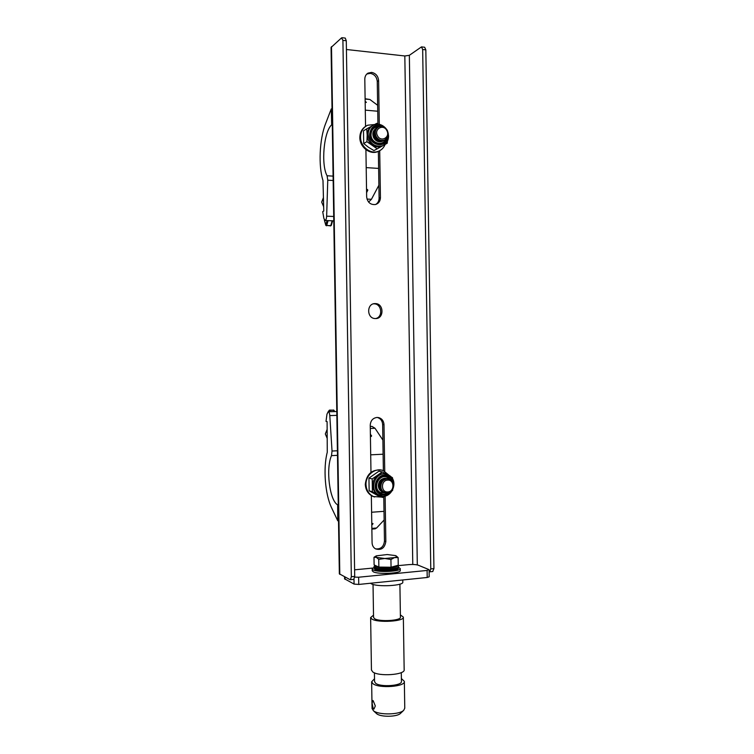 <?xml version="1.0" encoding="UTF-8"?>
<svg xmlns="http://www.w3.org/2000/svg" width="754" height="754" viewBox="0 0 754 754"><rect width="100%" height="100%" fill="white"/><g stroke="black" fill="none" stroke-linecap="round" stroke-linejoin="round"><path stroke-width="1.13" d="M429.083 569.826L429.196 576.801L427.207 577.479L358.753 584.444L354.06 584.086L344.587 578.808M354.597 569.817L372.768 568.073M398.074 565.651L408.904 564.614C412.985 564.312 416.142 564.52 418.376 565.246L428.734 569.506L427.103 570.448L358.64 577.225L358.753 584.444M354.691 577.112L358.64 577.225M370.977 472.343L370.242 425.181C370.591 420.619 372.853 418.046 377.019 417.443L378.847 417.641C382.024 418.706 383.748 421.043 384.003 424.653L384.738 471.288M365.549 126.389L364.804 79.179C364.851 76.437 365.926 74.41 368.027 73.119L371.609 72.393C375.794 73.279 378.131 75.994 378.612 80.555L379.3 124.382M366.821 74.024L370.289 73.355C374.465 74.231 376.783 76.946 377.264 81.489L377.933 123.939M375.238 303.608C384.059 303.344 384.304 318.951 375.473 318.556L375.313 318.556C366.614 318.688 366.416 303.287 375.134 303.608L375.238 303.608M373.456 303.843L373.899 303.834C381.769 303.532 383.381 317.066 375.662 318.556M379.705 150.687L380.44 197.586C380.299 201.214 378.631 203.523 375.464 204.532C370.421 204.928 367.49 202.364 366.651 196.86L365.916 149.66M346.425 49.5L404.823 55.975L409.347 55.315L421.495 46.88L422.664 49.491L430.779 568.912L433.936 568.601L425.831 49.849L422.664 49.491M385.124 495.972L385.841 541.57C384.71 548.158 381.251 550.58 375.464 548.837C373.334 547.508 372.212 545.481 372.08 542.748L371.345 495.595M378.357 151.3L379.092 198.142C379.045 201.016 377.895 203.128 375.643 204.485M383.777 496.782L384.474 541.042C383.739 546.773 380.751 549.383 375.52 548.865M377.207 417.443L377.509 417.509C380.676 418.564 382.382 420.902 382.646 424.493L383.371 470.656C375.407 467.244 365.549 475.048 365.992 484.52C366.303 490.166 368.781 494.172 373.418 496.537L381.533 497.093M350.422 579.722L351.336 576.735L354.7 576.405L353.777 579.392L350.073 579.675L339.347 573.822M351.336 576.735L342.91 40.367L341.553 37.87L331.063 47.474M429.111 571.711L429.695 571.824L430.779 568.912M421.712 46.908L424.662 47.248L425.831 49.849M433.936 568.601L432.711 571.532M342.08 37.719L345.266 38.086L346.284 40.754L342.91 40.367M354.7 576.405L346.284 40.754M372.127 703.454L373.296 708.892L373.965 709.062L375.313 705.97L373.164 700.673L372.646 700.494L372.127 703.454M400.657 713.237L400.459 713.435C397 717.007 380.695 717.233 376.727 713.755L376.623 713.68M404.351 681.559L404.766 708.204L403.692 710.343C399.337 714.867 378.461 715.15 373.447 710.749L372.052 708.44M401.288 672.596L401.43 681.362C402.551 685.782 380.497 687.422 375.605 683.256L374.549 681.569M400.383 614.896L403.343 617.111C404.728 621.39 377.782 623.068 371.882 619.034L370.629 617.573L373.513 615.151M403.343 617.272L404.163 669.665C405.567 674.849 378.621 676.79 372.712 671.889L371.449 669.938M399.903 584.152L400.421 617.13C401.533 620.646 379.469 622.022 374.597 618.714L373.541 617.385M402.759 579.967L402.796 582.06C404.172 585.735 377.217 587.234 371.336 583.784L370.506 583.247M401.382 678.562L404.351 681.352C405.746 686.734 378.81 688.732 372.9 683.642L371.637 681.795L374.512 678.77M396.689 565.66C397.452 567.837 380.308 568.723 376.482 566.706L375.662 565.868M398.131 557.574L398.244 565.227L391.053 567.234L378.866 567.083L374.116 564.925L373.993 557.291L376.34 557.385L376.321 555.849L387.207 554.539L395.633 555.613C397.132 556.282 396.764 556.942 394.531 557.592L384.813 558.488L390.93 559.506L394.531 557.592L398.131 557.574L395.991 555.773M376.34 557.385L384.813 558.488L378.744 559.364L376.34 557.385M375.897 556.084L373.993 557.291M378.866 567.083L378.744 559.364M391.053 567.234L390.93 559.506M398.47 567.253L400.242 568.535C401.401 571.475 378.357 572.71 373.287 569.949L372.203 568.94L373.927 567.508M400.242 568.648L400.27 570.401C401.43 573.379 378.385 574.614 373.315 571.824L372.231 570.693M376.227 566.574L374.615 567.658L374.964 569.421L373.937 567.875M375.803 569.817L375.181 567.922L376.793 566.829M365.115 98.746L369.875 99.481L377.641 105.296M377.735 111.234L365.294 110.141M365.153 101.29L366.303 102.44M365.172 102.591L366.34 102.195M366.529 188.99L367.801 190.074L366.585 192.675M378.894 185.22L371.439 199.301L368.593 202.063M378.631 168.415L366.199 167.614M367.528 189.593L367.726 190.479M331.685 124.806C323.749 131.611 320.884 164.73 327.085 175.767L327.764 180.187L326.652 216.172C326.491 218.707 325.982 220.149 325.125 220.498L323.89 218.462L322.703 211.629L323.777 211.054L322.985 180.479C318.301 166.238 319.46 139.188 325.521 123.873L331.27 108.915L331.685 124.806L332.278 124.853M332.033 108.981L331.27 108.915M323.353 197.765L321.666 202.11L323.664 206.719M366.557 190.451L367.707 190.517M374.804 528.856L376.595 528.007L384.144 519.968M371.807 525.114L373.041 523.681L371.779 523.219M371.609 512.249L384.003 511.335M370.704 454.832L383.107 454.21M382.891 440.11L375.03 428.281L371.986 426.378L370.261 426.444M371.449 436.359L370.374 433.814M371.571 435.661L370.421 436.905M338.263 504.812L337.66 504.86C329.555 500.59 325.662 468.564 331.496 455.642L332.033 451.033L329.79 415.595C329.545 413.126 328.998 411.844 328.131 411.769L326.972 414.191L326.001 421.363L327.095 421.59L327.274 452.24C323.051 467.876 325.049 494.407 331.562 507.725L337.754 520.778L337.66 504.86M336.793 411.514L328.282 411.769M338.508 520.722L337.754 520.778M327.142 429.384L325.323 433.946L327.189 438.366M387.368 492.956L384.634 492.485C378.385 490.147 380.478 478.903 387.151 478.865L389.686 479.271C396.067 481.448 394.135 492.862 387.368 492.956M385.407 492.758L384.587 492.466C382.184 491.278 380.893 489.223 380.732 486.311C381.062 482.004 383.183 479.516 387.104 478.856L388.857 479.007M387.801 491.947C380.817 492.701 380.629 480.241 387.622 480.109C394.578 479.403 394.776 491.768 387.801 491.947M385.096 492.654L383.956 492.296C381.552 491.108 380.27 489.063 380.11 486.141C380.44 481.844 382.561 479.365 386.472 478.696L388.508 478.931M384.663 492.55L383.777 492.249C381.373 491.061 380.091 489.007 379.931 486.094C380.261 481.797 382.382 479.318 386.293 478.658L388.103 478.828M384.351 492.447L383.155 492.07C380.751 490.892 379.469 488.846 379.309 485.934C379.639 481.636 381.75 479.167 385.662 478.507L387.697 478.743M383.852 492.324L382.975 492.023C380.572 490.845 379.29 488.799 379.13 485.887C379.46 481.599 381.571 479.12 385.483 478.46L387.292 478.63M383.541 492.23L382.344 491.853C379.95 490.675 378.668 488.63 378.508 485.727C378.838 481.438 380.949 478.969 384.851 478.309L386.887 478.545M383.051 492.108L382.165 491.806C379.771 490.618 378.489 488.583 378.329 485.68C378.659 481.391 380.77 478.922 384.672 478.262L386.482 478.441M387.283 130.329C389.045 134.796 388.065 138.057 384.342 140.103C380.977 141.055 378.254 139.848 376.161 136.502C374.408 132.11 375.332 128.868 378.932 126.776C382.363 125.711 385.153 126.898 387.283 130.329M385.002 139.801L384.295 140.131C380.93 141.083 378.206 139.876 376.114 136.521C374.436 132.534 375.153 129.396 378.244 127.115M386.84 130.565C390.657 137.285 380.902 142.742 377.5 135.748C373.664 128.981 383.494 123.571 386.84 130.565M384.681 139.961L383.663 140.47C380.308 141.422 377.584 140.225 375.501 136.87C373.805 132.827 374.549 129.679 377.726 127.426L377.914 127.322M384.257 140.206L383.484 140.574C380.129 141.516 377.405 140.319 375.322 136.974C373.635 132.949 374.37 129.811 377.509 127.549M383.852 140.414L382.862 140.913C379.507 141.856 376.783 140.668 374.71 137.322C373.023 133.279 373.758 130.14 376.934 127.888L377.123 127.794M383.456 140.64L382.674 141.007C379.328 141.959 376.614 140.762 374.531 137.426C372.844 133.401 373.579 130.272 376.717 128.02M383.051 140.857L382.052 141.347C378.706 142.299 375.992 141.102 373.918 137.765C372.231 133.741 372.976 130.602 376.142 128.359L376.321 128.255M382.646 141.083L381.873 141.45C378.527 142.393 375.812 141.205 373.739 137.869C372.061 133.863 372.787 130.734 375.926 128.482M381.392 470.091C371.948 469.242 366.576 473.993 365.294 484.332C365.605 489.968 368.075 493.974 372.712 496.33L374.606 496.999M389.168 475.388L383.362 470.656M366.02 126.107C361.995 128.557 359.941 132.374 359.846 137.577C359.705 147.002 369.733 154.938 377.566 151.705L379.29 150.904M374.606 124.533L367.66 125.221C363.051 127.501 360.676 131.488 360.544 137.162C360.393 146.615 370.44 154.561 378.282 151.328C381.496 150.084 383.777 147.775 385.134 144.4M389.856 479.337L387.867 477.687C379.488 472.485 371.665 488.121 380.459 492.56L386.444 492.946M385.784 474.077C382.938 473.323 380.223 473.804 377.641 475.52C374.408 477.923 372.759 481.222 372.683 485.425C372.891 489.6 374.644 492.682 377.942 494.681L382.683 497.423L379.366 496.471L369.149 490.807L368.942 478.111L378.96 471.184L382.287 471.938L372.203 478.922L368.942 478.111M372.203 478.922L372.401 491.712L369.149 490.807M372.401 491.712L380.384 495.614M392.438 490.609L392.721 490.091M382.683 497.423L385.143 495.953M392.664 479.158L392.485 477.706L390.77 476.651M386.623 474.266L382.287 471.938M378.781 126.842C374.022 126.842 371.43 129.405 371.006 134.532C370.77 142.921 382.457 146.842 385.511 139.481M366.915 141.686L363.692 143.505L368.452 147.266L373.937 150.583L377.226 148.83L366.915 141.686L367.189 135.06C367.264 130.885 368.913 127.822 372.156 125.871L366.708 128.877L367.189 135.06C367.396 139.264 369.149 142.591 372.457 145.051C375.379 146.973 378.357 147.416 381.401 146.37L382.957 145.616M377.226 148.83L383.032 145.579M384.069 145.004L387.245 143.213L387.415 141.224M378.499 124.259L376.821 123.326L373.805 124.966M366.708 128.877L363.494 130.8L363.692 143.505M345.04 577.064L345.078 579.374M354.06 584.086L353.984 579.289M427.207 577.479L427.103 570.448M412.777 564.473L404.823 55.975M417.311 564.925L409.347 55.315M339.8 574.341L331.496 46.644M379.092 198.142L380.44 197.586M377.264 81.489L378.612 80.555M384.474 541.042L385.841 541.57M382.646 424.493L384.003 424.653M397.556 568.61C398.187 570.891 380.713 571.9 376.086 569.836M374.634 568.714L373.918 566.829M398.461 566.659L398.48 567.611C399.45 570.099 380.223 571.249 375.2 568.978M374.615 567.658L373.918 566.914L374.964 565.311M397.773 565.359L398.461 566.565C399.432 569.034 380.204 570.175 375.181 567.922M375.464 566.64L375.143 565.396M397.443 565.453C399.384 567.79 380.949 569.053 376.039 566.904M369.875 99.481L365.124 99.047M371.439 199.301L366.991 199.065M333.089 176.125L327.085 175.767M333.72 216.483L326.652 216.172M333.155 180.498L327.764 180.187M323.24 198.227L323.579 203.241L323.428 197.473M324.39 219.998L325.785 224.984L327.038 220.583M328.094 220.63L326.708 225.484L330.752 225.644L332.156 220.799M331.27 225.21L330.544 225.955L331.289 225.399L332.618 220.818M330.393 225.832L325.803 225.323L326.491 225.785L325.803 225.323L324.305 219.857M371.854 528.394L376.595 528.007M370.289 428.47L375.03 428.281M331.496 455.642L337.481 455.341M332.033 451.033L337.406 450.769M329.79 415.595L336.849 415.36M329.008 411.741L328.716 410.902L328.395 411.759M334.135 411.58L333.654 410.223L329.611 410.355L330.082 411.712M328.716 410.902L329.611 410.355L328.716 410.902M333.287 410.148L329.423 410.11L328.301 411.769M334.192 410.478L333.466 409.978L334.578 411.561M382.071 496.019L378.857 494.944C367.82 489.469 376.359 469.553 387.528 474.568L388.725 475.133M393.154 482.796C392.561 479.883 391.062 477.706 388.668 476.283C378.687 470.053 369.328 488.724 379.837 494.03C383.984 495.953 387.697 495.105 390.977 491.504M388.282 492.824C385.614 494.454 382.928 494.586 380.242 493.21C370.695 488.394 379.187 471.438 388.272 477.084L391.411 480.336M388.47 136.135C388.338 140.904 386.284 144.155 382.316 145.88C374.37 147.218 369.63 143.439 368.084 134.542C368.197 129.971 370.11 126.766 373.824 124.957C378.178 123.383 382.08 124.429 385.539 128.086M382.712 126.54C375.294 123.637 370.921 126.248 369.611 134.372C369.385 146.86 388.046 148.651 387.867 136.229M386.708 138.387C384.578 147.803 370.195 144.391 370.45 134.438C371.147 128.142 374.446 125.456 380.318 126.389M344.587 578.855L344.559 576.81M366.915 73.939L368.027 73.119M339.347 573.869L331.063 47.398M373.796 303.834L375.134 303.608M377.509 417.509L378.847 417.641M429.695 571.824L432.853 571.513M400.459 713.435L403.692 710.343M376.727 713.755L373.447 710.749M371.637 681.795L372.061 708.656M373.032 584.425L373.55 617.507M370.629 617.573L371.449 670.117M374.418 672.804L374.559 681.729M372.203 568.94L372.231 570.806M398.48 567.705C398.913 568.78 397.188 569.694 393.315 570.448C387.631 571.768 374.144 570.203 375.643 569.751M333.541 220.856L325.125 220.498M371.873 529.091L375.266 528.818M372.712 496.33L373.418 496.537M377.566 151.705L378.282 151.328M387.528 474.568L388.753 475.143M388.8 475.171C399.988 480.929 390.949 500.863 379.582 495.303L378.668 495.048M381.401 146.37L382.316 145.88C386.359 144.099 388.442 140.819 388.564 136.031L388.122 132.949"/></g></svg>
